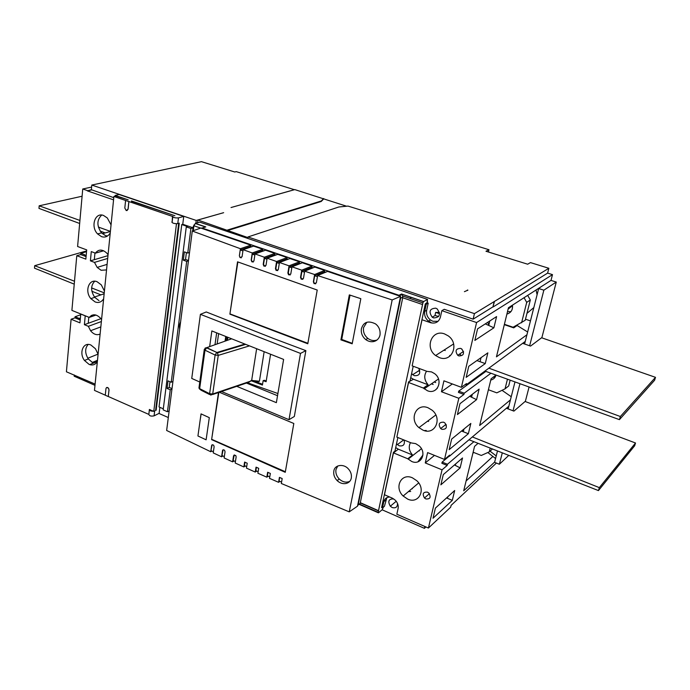 <?xml version="1.0" encoding="UTF-8"?>
<svg xmlns="http://www.w3.org/2000/svg" width="690" height="690" viewBox="0 0 690 690"><rect width="100%" height="100%" fill="white"/><g stroke="black" fill="none" stroke-linecap="round" stroke-linejoin="round"><path stroke-width="1.03" d="M206.112 439.815L197.935 435.977L206.112 439.815L209.303 417.648L201.04 413.879L200.385 418.511L201.101 413.905L202.463 414.535M192.277 231.021L240.396 248.711L239.361 255.766L240.016 257.551L239.387 255.757L240.232 249.97L250.66 246.425L250.841 245.174L200.807 228.062L192.277 231.021L166.644 430.482L210.735 451.734L211.632 445.611C211.83 444.593 212.52 444.489 213.693 445.309L214.124 446.775L213.227 452.899L221.585 456.789L222.508 450.648C222.715 449.621 223.413 449.518 224.604 450.337L225.052 451.803L224.121 457.953L232.625 461.86L233.574 455.693L235.704 455.374L236.153 456.866L235.195 463.033L243.837 466.949L244.614 462.059L247.236 463.232L246.451 468.122L255.231 472.055L256.042 467.147L258.698 468.32L257.887 473.236L266.814 477.178L267.642 472.253L270.351 473.435L269.514 478.36L278.579 482.31L279.433 477.377L282.184 478.558L281.322 483.5L349.244 511.859L392.17 299.934L400.554 296.364L327.586 271.412L317.633 275.552L392.17 299.934M218.48 392.55L211.614 439.634L285.255 472.314L293.819 423.488L219.342 392.256M273.654 338.54L206.267 311.966L200.411 314.329L300.495 353.409L305.868 350.632L273.654 338.54M229.899 314.157L307.792 343.775L317.219 290.041L237.532 261.829L229.899 314.157L237.869 261.95M241.293 257.836L240.051 257.534L242.069 256.749L243.113 249.685L252.255 252.945L251.186 260.035L251.85 261.829L253.946 261.027L255.015 253.929L264.313 257.215L263.209 264.33L263.89 266.142L266.021 265.322L267.125 258.207L276.587 261.51L275.448 268.652L276.138 270.48L278.294 269.652L279.441 262.502L289.058 265.822L287.885 273.007L288.584 274.836L290.783 274.008L291.965 266.823L302.358 262.787L311.992 266.081L301.737 270.17L300.521 277.38L301.245 279.226L303.471 278.389L304.695 271.179L314.899 267.073L324.645 270.402L314.631 274.542L313.372 281.779L314.105 283.642L316.365 282.797L317.633 275.552M294.44 189.707L236.256 171.638L234.764 171.991L201.437 161.658L91.796 185.049L196.227 220.446L195.865 223.249M95.099 384.097L66.413 371.789L71.105 319.228L74.977 317.866L80.204 320.005M80.696 314.752L75.081 316.727L74.977 317.866M98.058 354.117L87.803 358.231M100.119 334.055C96.781 335.487 93.59 334.383 90.562 330.726L88.355 326.318L84.396 324.688L85.224 315.848L80.764 314.036L79.945 322.86L71.105 319.228M97.342 361.767L96.143 363.147C94.211 365.07 91.848 365.476 89.07 364.372L84.465 360.465C78.66 352.892 83.378 341.455 90.951 345.052L95.453 348.752L98.092 354.263M92.158 362.483L97.48 360.309M91.339 190L87.354 190.871L91.373 189.716L113.781 197.668M101.568 319.582L100.818 318.53C96.488 313.959 92.624 313.596 89.243 317.426L71.898 310.379L76.78 255.705L85.845 259.13L86.698 249.892L77.599 246.503L82.74 188.991L87.38 190.587M106.536 269.937L101.094 270.264L97.178 267.41L94.487 262.39L90.407 260.846L91.278 251.6L95.367 253.118C98.61 249.081 102.431 249.099 106.829 253.178L108.054 254.791M113.565 199.859L87.354 190.871M103.638 298.899L102.405 300.383C100.421 302.462 97.997 302.988 95.142 301.944L90.847 298.632C84.353 291.146 89.062 278.173 97.109 281.736L101.275 284.849L104.423 291.051M110.228 233.091L108.968 234.695C106.915 236.946 104.423 237.593 101.499 236.627L97.592 233.927C90.321 226.674 94.979 211.951 103.552 215.47L107.304 217.954L111.055 224.88M91.615 187.076L82.74 188.991M110.391 231.504L102.336 233.686M101.671 215.064C96.712 219.955 96.66 225.889 101.516 232.875L105.406 235.557L107.519 235.997M522.666 343.318L530.55 346.095L541.607 337.764L655.5 377.335L654.629 380.207L619.439 419.641L484.941 371.065M506.417 408.256L513.912 411.119L525.099 401.485L635.516 442.997L634.688 445.731L598.454 490.59L469.002 439.763M493.031 377.309L495.222 377.016M495.998 375.058L491.082 378.793L479.662 425.488L510.436 399.881M511.238 396.724L502.035 390.324M494.678 462.024L463.697 490.797L474.565 446.361L478.075 443.325M495.567 458.522L487.83 452.519M466.104 480.956L492.902 456.452M488.451 252.023L488.977 249.737L485.984 251.255L527.678 264.21L530.481 262.597L548.852 268.281L547.619 273.111L552.492 274.629L551 280.407L508.452 307.723L496.446 356.842L526.936 334.771M527.643 331.985L517.112 325.516L513.731 327.853L504.312 324.662M507.478 311.716L510.945 311.595M488.874 368.167L620.362 416.519L619.439 419.641M483.267 373.29L482.362 372.962M484.553 371.349L484.259 372.565L458.729 391.152L458.436 392.394L463.93 394.456L464.223 393.205L458.729 391.152M620.362 416.519L655.5 377.335M485.846 371.393L484.259 372.565M474.824 379.293L474.108 379.026M472.348 436.943L599.334 487.632L598.454 490.59M599.334 487.632L635.516 442.997M279.924 481.396L278.579 482.31M281.563 482.12L279.053 481.008L279.666 477.471M268.289 476.204L266.814 477.178M269.764 476.868L267.392 475.807L267.97 472.391M256.766 471.072L255.231 472.055M258.146 471.684L255.861 470.666L256.404 467.311M245.373 465.983L243.837 466.949M246.701 466.578L244.441 465.577L244.976 462.222M255.464 381.63L259.414 381.26L256.861 382.174M227.847 337.47L227.433 340.308M428.223 303.134L426.679 310.302C426.058 314.174 427.326 317.409 430.474 319.996L428.533 321.117C425.376 318.513 424.109 315.27 424.721 311.388L426.265 304.195L428.223 303.134L426.886 302.686M430.474 319.996L432.897 321.281L438.021 321.342M552.492 274.629L476.583 322.541L441.833 310.664L444.231 309.293L473.142 319.16L474.427 313.631L548.852 268.281M196.227 220.446L223.646 212.684L197.909 220.015L247.874 237.584L247.969 236.963L474.427 313.631M197.909 220.015L197.556 222.758M412.24 365.407L425.316 303.876L427.352 302.427L427.188 301.202M433.631 317.935C439.789 317.529 440.97 314.519 437.167 308.896L435.77 308.163C429.637 308.585 428.456 311.587 432.207 317.184L433.631 317.935M346.596 206.224L294.811 189.603L231.029 207.535L294.449 189.664M253.549 222.413L321.212 201.48L323.567 199.056M227.398 230.615L253.532 222.534L253.618 221.964L227.484 230.029M168.308 417.536L158.942 413.422M94.979 385.339L74.158 376.205L74.27 374.963M91.796 185.049L91.373 189.716M193.036 227.795L182.755 224.267L183.738 216.427L119.12 194.511L115.196 195.417L115.118 196.167M186.404 252.6L185.532 259.431L188.491 260.501M169.956 381.699L169.222 387.418L172.026 388.608M149.385 409.851L148.859 414.216C149.213 415.906 150.946 416.458 154.077 415.863L159.131 413.327L159.882 407.324M541.107 286.755L538.666 288.524L543.849 290.18L556.269 282.063L551 280.407M556.269 282.063L541.823 337.841M529.083 387.004L525.306 401.563M488.977 249.737L348.01 206.086L338.85 206.983L247.969 236.963M409.696 298.39L411.024 297.701M464.413 291.663L467.923 290.162L464.413 291.663M490.771 380.035C493.497 379.431 495.256 377.775 496.041 375.067M488.399 389.755L496.8 392.852L505.046 388.858L508.694 385.934L510.152 380.164M505.046 388.858L507.461 379.198M201.101 413.905L200.566 417.735M262.562 384.296L252.048 380.233L248.736 382.269L212.537 394.568M270.558 354.375L266.107 381.708L263.14 380.69L262.433 385.08L250.875 380.621M266.237 380.94L264.279 380.268L263.14 380.69M227.269 337.238L226.786 340.532M225.716 336.608L225.061 341.145M247.408 382.726L277.897 393.524M226.225 336.815L225.621 340.946M209.657 346.622L211.856 330.95L283.616 359.412L276.371 402.658L236.748 386.34M246.442 383.054L277.535 395.706M349.244 511.859L357.489 506.184L400.554 296.364M218.609 333.719L217.143 343.956M216.651 332.916L214.978 344.733M211.89 451.062L210.735 451.734M250.841 245.174L240.396 248.711M222.93 455.986L221.585 456.789M243.113 249.685L253.592 246.114L262.804 249.263L252.255 252.945M234.091 460.955L232.625 461.86M255.015 253.929L265.581 250.211L274.896 253.394L264.313 257.215M267.125 258.207L277.699 254.36L287.118 257.577L276.587 261.51M279.441 262.502L289.964 258.552L299.486 261.803L289.058 265.822M291.965 266.823L301.737 270.17M304.695 271.179L314.631 274.542M221.499 391.523L289.007 419.684L300.495 353.409M199.772 382.01L191.742 378.439L200.411 314.329M289.007 419.684L294.337 416.475L305.868 350.632M307.878 343.301L230.27 314.002M211.614 439.634L218.834 392.429M285.349 471.736L211.977 439.427M340.912 339.868L352.185 343.801L360.827 298.684L349.321 294.889L340.912 339.868L341.723 339.437L350.028 295.122M352.28 343.344L341.723 339.437M315.684 283.814L314.381 283.521L313.657 281.658L314.692 275.724L324.421 271.688L324.645 270.402M314.692 275.724L317.435 276.673M325.792 272.162L324.421 271.688M302.841 279.381L301.634 279.062L300.926 277.216L301.918 271.308L311.777 267.358L311.992 266.081M301.918 271.308L304.523 272.205M313.088 267.806L311.777 267.358M290.18 274.991L289.032 274.663L288.334 272.826L289.3 266.935L299.27 263.08L299.486 261.803M289.3 266.935L291.801 267.806M300.521 263.502L299.27 263.08M277.699 270.635L276.578 270.308L275.888 268.488L276.819 262.623L286.911 258.845L287.118 257.577M276.819 262.623L279.286 263.477M288.101 259.25L286.911 258.845M265.391 266.331L264.27 266.004L263.58 264.192L264.486 258.362L274.689 254.653L274.896 253.394M264.486 258.362L266.97 259.216M275.819 255.041L274.689 254.653M235.428 461.55L233.151 460.541L234.255 454.822M253.256 262.062L252.091 261.743L251.419 259.949L252.29 254.136L262.605 250.513L262.804 249.263M252.29 254.136L254.852 255.024M263.675 250.884L262.605 250.513M224.319 456.599L221.973 455.555L223.12 449.794M240.232 249.97L242.932 250.901M251.669 246.77L250.66 246.425M213.391 451.726L210.916 450.622L212.132 444.809M380.018 334.952C380.492 330.26 378.991 326.568 375.524 323.895C368.244 320.324 363.535 321.928 361.413 328.699C360.81 332.985 362.25 336.616 365.726 339.575C371.72 343.982 378.707 341.248 380.018 334.952M376.938 340.049C373.816 341.093 370.797 340.541 367.865 338.402C364.398 335.469 362.966 331.856 363.57 327.56L366.821 322.29M351.296 478.006C351.848 474.487 350.71 471.279 347.872 468.381C343.094 463.507 334.495 464.965 333.839 471.106C333.305 474.522 334.4 477.67 337.117 480.576C342.395 485.726 350.235 484.147 351.296 478.006M349.623 481.43C346.07 482.853 342.611 482.051 339.238 479.007C336.539 476.169 335.452 473.03 335.97 469.58L337.755 466M197.935 435.977L200.385 418.511M467.406 289.99L467.285 290.516M474.625 379.44L473.909 379.172M460.127 467.889L440.876 484.837L443.282 474.625L462.524 457.97L460.127 467.889L455.297 465.388L455.642 463.922M418.865 450.725L419.304 450.906M422.961 454.977L417.899 461.808M452.304 500.371L433.018 518.242L435.407 508.099L454.675 490.504L452.304 500.371L447.422 498.318L447.793 496.791M460.644 354.764L459.273 354.272M493.893 327.802L474.849 340.429L477.575 328.845L496.593 316.589L493.893 327.802L485.286 323.886M489.805 320.962L488.736 325.456M485.268 363.578L466.164 377.361L468.769 366.295L487.856 352.857L485.268 363.578L480.068 361.715L481.042 357.653M494.221 301.521L492.945 306.86L473.142 319.16M494.437 301.59L492.945 306.86M446.335 425.118L445.481 424.781M437.443 388.108L435.606 389.91M431.474 383.83L433.191 384.477M476.574 399.648L457.41 414.561L459.971 403.693L479.119 389.108L476.574 399.648L471.589 397.216L472.279 394.318M468.363 433.717L449.156 449.656L451.648 439.073L470.839 423.436L468.363 433.717L463.335 431.75L463.982 429.025M382.096 509.789L424.428 528.342L425.928 526.953M496.403 463.059L451.096 505.373L450.648 507.219L428.421 528.04L442.057 469.83L425.256 462.938L427.61 452.597L444.498 459.436L458.833 398.285L441.453 391.739L443.929 380.828L461.394 387.323L476.583 322.541M461.394 387.323L466.5 383.58L466.199 384.839L525.254 341.421M490.935 373.23L464.223 393.205M458.833 398.285L463.93 394.456M444.498 459.436L449.621 455.133L449.337 456.332L508.823 406.229M473.909 441.686L447.465 464.258L442.143 462.102L441.867 463.283L447.18 465.448L447.465 464.258M442.057 469.83L447.18 465.448M428.421 528.04L396.845 514.223L398.096 508.547C398.622 505.572 397.707 502.812 395.361 500.259L392.256 498.111L384.477 494.756L393.464 452.89L407.764 458.772L411.68 461.463C421.029 465.836 427.326 452.752 419.089 445.809L415.647 443.618L411.257 442.937L396.845 437.115L408.575 382.476L423.358 388.065L427.395 390.721C437.348 395.051 443.748 380.363 434.683 373.687L431.578 371.919L427.032 371.375L412.146 365.855L422.038 319.746L430.482 322.687C435.476 323.903 438.771 322.083 440.384 317.228L441.833 310.664M449.104 456.237L442.143 462.102M448.569 456.021L449.337 456.332M547.619 273.111L493.16 306.938M465.258 384.494L466.199 384.839M488.813 325.111L487.804 322.256M461.877 430.741L463.43 431.345M434.174 381.967L435.718 382.553M471.322 395.051L471.77 396.431M427.584 301.34L427.101 301.608L427.567 299.426L423.548 301.599L422.91 302.901L378.155 512.316L378.448 512.843L382.372 509.556L383.269 507.262M193.735 227.045L193.166 226.846L192.639 230.9M193.166 226.846L194.183 224.742M389.755 497.033C386.598 497.136 384.615 498.689 383.804 501.716L382.467 507.926L381.605 507.547L393.455 452.304L393.947 452.519L398.328 449.19L412.551 455.003L407.764 458.772M397.863 437.529L394.93 451.191L393.455 452.304M396.957 436.615L408.558 381.95L413.448 379.259L428.136 384.787L423.358 388.065M413.198 366.252L410.024 380.975L408.558 381.95M193.269 230.684L193.899 225.768L195.408 223.379L205.81 226.924L203.127 227.717M179.642 329.346L179.348 325.231L180.625 321.713M195.408 223.379L199.738 222.128L427.567 299.426M400.209 296.243L398.984 295.294L202.092 228.019L200.928 228.105M422.91 302.901L402.615 295.976L401.537 294.009L423.634 301.539M402.615 295.976L402.667 297.157L400.631 298.201L358.145 504.994L360.171 503.381L359.723 504.2L378.155 512.316M422.556 304.549L402.555 297.701L402.667 297.157M360.171 503.381L402.727 297.761M360.465 502.751L378.655 510.738M360.266 502.907L378.456 510.902M358.886 504.407L359.723 504.2M357.532 505.951L358.145 504.994M400.631 298.201L400.476 296.743M428.619 421.452L427.55 421.193M424.186 430.577L426.23 430.474M463.335 431.75L461.507 431.043M471.589 397.216L469.683 396.293M418.994 371.16L419.141 370.521M423.074 430.198C434.907 435.562 442.739 418.554 432.095 410.188L428.093 407.79C416.243 402.658 408.73 419.322 418.951 427.628L423.074 430.198M425.885 498.948C430.232 499.232 431.224 497.274 428.861 493.083L427.455 492.143C423.125 491.866 422.133 493.816 424.471 497.99L425.885 498.948M441.954 429.344C446.551 429.404 447.534 427.274 444.895 422.953L443.601 422.177C439.021 422.125 438.038 424.247 440.651 428.55L441.954 429.344M458.893 355.945C463.766 355.747 464.732 353.427 461.791 349.002L460.635 348.381C455.78 348.588 454.814 350.899 457.729 355.307L458.893 355.945M407.652 499.086C418.787 504.493 426.48 489.348 416.786 480.714L412.413 477.816C401.261 472.616 393.878 487.485 403.167 496.024L407.652 499.086M439.332 357.584C451.924 362.88 459.876 343.784 448.181 335.84L444.619 333.943C432.009 328.914 424.402 347.588 435.623 355.523L439.332 357.584M424.428 528.342L424.868 526.479M449.768 355.402L449.535 356.42M480.068 361.715L476.894 360.577M445.266 350.511L443.946 350.166M411.611 373.618L414.224 375.671C419.356 375.981 420.865 373.523 418.77 368.313M410.731 377.689L413.448 379.259M426.558 371.194C423.72 375.679 424.247 380.216 428.136 384.787M408.575 382.476L409.067 382.156M393.464 452.89L393.947 452.519M386.866 497.654L384.416 506.305L382.467 507.926M447.422 498.318L446.534 497.939M412.344 488.77L411.896 488.658M408.411 491.608L410.679 491.435M455.297 465.388L454.451 464.957M434.493 455.383L425.256 462.938M395.698 447.586L398.328 449.19M410.481 442.626C408.325 446.749 409.015 450.881 412.551 455.003M396.534 443.722L399.07 445.783C403.391 446.49 405.065 444.584 404.099 440.048M393.74 498.922C388.686 498.784 387.547 501.225 390.316 506.219L392.179 507.53C395.758 508.452 397.535 507.081 397.5 503.424M439.59 313.743L435.657 312.397L439.461 312.38M435.657 312.397L434.993 315.459L438.65 316.512M422.038 319.746L430.482 322.687M428.533 321.117L430.965 322.411M452.338 383.951L441.453 391.739M461.507 348.812L463.577 351.822M426.265 304.195L425.316 303.876M402.08 294.656L400.994 294.285M473.124 452.217L481.292 455.46L489.262 451.872L492.479 448.983M489.262 451.872L490.211 448.086M504.399 324.3L513.067 327.233L525.211 320.298L530.317 299.995L526.712 302.358L524.055 297.709M527.678 295.38L530.317 299.995M521.588 322.799L526.712 302.358M506.891 314.105C511.1 312.777 512.946 309.793 512.428 305.17M88.13 344.465C84.818 348.398 84.87 353.228 88.268 358.938L92.857 362.819M84.396 324.688L88.234 323.291L88.812 317.253M101.37 321.54L88.355 326.318M94.711 281.235C90.64 285.626 90.64 290.99 94.711 297.321L98.989 300.624M95.367 253.118L103.586 250.737M107.968 255.645L90.407 260.846M94.314 259.69L94.953 252.963M107.692 258.44L94.487 262.39M150.981 410.153L149.376 409.446C149.54 410.636 150.894 411.231 153.456 411.24L151.852 410.533M91.408 315.425L93.064 316.089L95.988 315.045M93.064 316.089L91.468 315.39M89.243 317.426L93.09 316.055M100.93 318.677L88.234 323.291M80.394 317.978L79.186 318.409L79.083 319.548M79.212 319.599L80.282 319.22M75.081 316.727L79.186 318.409M86.535 251.703L80.825 253.325L80.713 254.576L86.078 256.594M84.922 256.163L85.043 254.903L80.825 253.325M84.991 256.188L86.147 255.852M94.927 253.308L103.673 250.781M76.78 255.705L80.713 254.576M104.147 293.776L94.478 297.036M124.812 208.018L126.218 210.562L128.047 209.139L128.84 201.584L125.597 200.471L124.812 208.018M172.164 221.939L172.466 216.418L128.909 201.566L128.116 209.122L126.995 210.588M148.885 414.043L149.376 409.446M106.709 387.487L108.554 388.211L109.037 389.91L108.278 396.552L108.977 389.936L108.494 388.237C107.278 387.047 106.433 387.176 105.967 388.617L105.277 395.223L108.278 396.552M172.466 216.418L172.828 216.401C173.285 217.609 175.157 218.092 178.469 217.876L177.77 223.543L176.476 223.689C173.759 223.534 172.293 223.034 172.069 222.18L171.784 222.077M131.454 200.954L174.889 215.729L131.419 201.282M105.285 395.172L94.47 390.393L113.902 196.452L125.597 200.471M115.196 195.417L128.211 199.85L115.886 195.995L113.902 196.452M97.368 361.491L89.717 364.622M186.283 226.889L190.897 228.476L187.749 253.075L184.368 251.867L183.316 260.164L186.688 261.381L171.224 382.234L168.015 380.88L167.058 388.444L170.258 389.807L167.446 411.749L163.176 409.886L186.283 226.889L187.533 226.527L181.763 224.543L159.028 406.953L163.314 408.825M156.138 410.205L155.595 410.472L178.71 223.275L179.279 223.12L156.138 410.205L155.655 409.989M154.077 415.863L154.681 410.93L153.456 411.24M148.514 414.267L108.339 396.517M176.476 223.689L153.775 411.378M177.77 223.543L176.821 223.81M178.469 217.876L183.738 216.427M253.618 221.964L321.298 200.963L323.662 198.539M321.212 201.48L321.298 200.963M182.755 224.267L181.763 224.543M170.258 389.807L171.983 388.979M167.446 411.749L169.162 410.886M167.058 388.444L169.222 387.418M171.224 382.234L172.949 381.415M186.688 261.381L188.456 260.794M183.316 260.164L185.532 259.431M187.749 253.075L189.517 252.506M190.897 228.476L193.036 227.847M100.887 294.872L91.899 291.258M74.235 284.151L34.5 268.169L34.69 265.685L74.494 281.244M91.632 287.937L104.242 292.87M34.69 265.685L86.604 250.936M105.139 232.927L100.128 231.064M79.652 223.474L38.976 208.397L39.166 205.81L79.928 220.446M98.368 227.062L110.4 231.383M39.166 205.81L82.093 196.227M508.168 408.816L506.495 408.195M496.222 455.935L490.047 451.165M525.478 319.211L530.463 320.876M526.953 313.355L533.827 307.593M537.096 294.708L536.052 289.998M508.789 455.383L499.379 464.241L494.601 462.343L497.49 450.95M514.99 381.915L508.142 408.911M538.666 288.524L524.598 344M543.849 290.18L529.644 345.785M519.958 383.709L513.041 410.783M502.294 452.838L499.379 464.241M508.099 309.163L512.515 305.687M337.66 481.077L337.859 480.024M264.123 351.874L259.414 381.26L252.764 380.535M251.669 380.345L256.611 348.933M249.124 345.983L218.256 355.376L212.701 393.999L209.613 393.697L215.125 355.048L204.99 350.184L199.66 388.651L209.613 393.697L210.812 395.146L212.701 393.999L250.798 381.087M231.383 338.902L206.784 347.639L216.919 352.487L244.553 344.172M209.648 394.559L200.876 390.109L198.987 387.685L204.266 349.52M245.304 344.465L217.436 352.875L218.256 355.376L215.125 355.048L216.582 352.65L217.436 352.875L216.919 352.487L206.448 347.803L204.3 349.269L204.99 350.184L206.784 347.639L205.111 348.062M287.885 273.007L288.334 272.826M275.448 268.652L275.888 268.488M472.866 453.304L473.797 452.485M471.115 396.991L471.762 396.491M454.65 465.06L455.564 464.267M200.712 228.097L193.899 225.768M398.984 295.294L401.537 294.009M205.81 226.924L202.092 228.019M378.12 512.696L359.024 504.286M424.721 311.388L426.679 310.302M385.753 500.103L383.804 501.716M199.643 389.212L198.996 388.099M276.138 270.48L276.578 270.308M288.584 274.836L289.032 274.663M401.701 294.156L423.548 301.599M401.942 294.44L399.605 295.622M195.192 223.465L205.292 226.915M429.387 493.678L424.471 497.99M446.016 424.367L440.651 428.55M463.257 351.607L457.729 355.307M435.088 315.528L432.207 317.184M396.224 501.25L390.316 506.219M403.685 439.884L397.328 444.653M418.692 482.931L403.167 496.024M421.426 448.707L408.161 459.169M438.478 379L424.195 388.841M419.701 370.151L412.646 374.748M453.615 343.939L435.623 355.523M435.821 414.992L418.951 427.628M337.117 480.576L339.238 479.007M365.726 339.575L367.865 338.402M88.268 358.938L84.465 360.465M100.835 326.896L90.562 330.726M97.592 233.927L101.516 232.875M94.711 297.321L90.847 298.632M107.097 264.373L97.178 267.41M172.785 216.798L172.146 222.068"/></g></svg>
